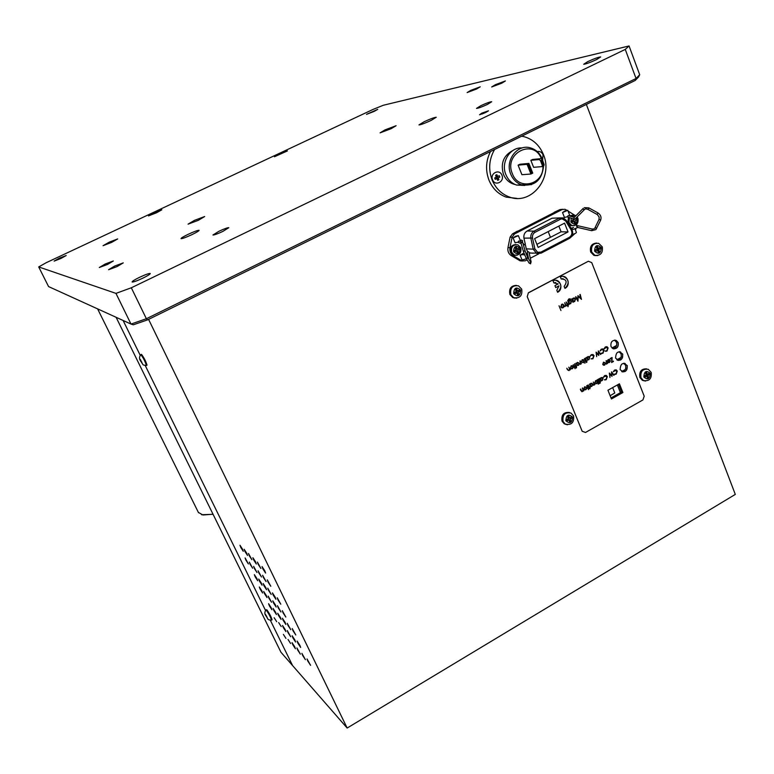 <?xml version="1.0" encoding="UTF-8"?>
<svg xmlns="http://www.w3.org/2000/svg" width="774" height="774" viewBox="0 0 774 774"><rect width="100%" height="100%" fill="white"/><g stroke="black" fill="none" stroke-linecap="round" stroke-linejoin="round"><path stroke-width="1.16" d="M60.894 258.477L54.122 261.109L59.434 258.129L66.196 255.517L60.894 258.477M485.927 112.356L479.57 114.755L481.834 113.12L488.471 110.837L485.927 112.356M482.067 114.001L486.014 112.307M142.871 278.147C136.863 280.943 133.263 282.229 132.083 281.997C132.102 281.32 134.57 279.762 139.504 277.334C145.464 274.557 149.053 273.28 150.262 273.493C150.282 274.151 147.824 275.699 142.871 278.147M374.161 111.388L366.489 114.368L377.731 109.366L374.161 111.388M596.609 59.559C590.136 62.52 585.831 64.087 583.683 64.261L587.756 61.62C594.161 58.689 598.466 57.121 600.653 56.937L596.609 59.559M114.707 266.043L108.563 269.729L117.135 266.556L123.26 262.879L114.707 266.043M480.712 105.738L476.503 108.399C478.177 108.321 481.844 106.976 487.514 104.374L491.703 101.723C490 101.81 486.343 103.155 480.712 105.738M495.418 84.676L491.693 86.959L501.687 83.234L505.393 80.951L495.418 84.676M424.104 121.75L418.957 124.924C420.688 124.846 424.752 123.347 431.137 120.415L436.255 117.251C434.485 117.348 430.441 118.848 424.104 121.75M385.094 129.848L380.092 132.847L391.141 128.697L396.124 125.707L385.094 129.848M153.871 212.889L148.492 215.907L156.493 212.802L161.843 209.793L153.871 212.889M188.034 234.377C183.341 236.66 181 238.082 181.01 238.644C182.258 238.76 185.953 237.405 192.078 234.57C196.79 232.268 199.121 230.855 199.073 230.313C197.796 230.207 194.119 231.561 188.034 234.377M279.027 154.171L274.441 156.764L287.415 150.92L279.027 154.171M194.477 220.348L188.053 224.16L198.279 220.338L204.675 216.536L194.477 220.348M109.221 242.175L103.087 245.677L111.572 242.417L117.687 238.934L109.221 242.175M470.815 90.345L467.138 92.561L476.571 89.02L480.228 86.804L470.815 90.345M218.926 231.281L212.956 234.996C214.137 235.122 217.436 233.922 222.864 231.407L228.804 227.701C227.604 227.585 224.315 228.785 218.926 231.281M105.225 264.002L99.295 267.514L107.441 264.476L113.343 260.983L105.225 264.002M131.319 287.783L146.373 318.733L636.044 78.493L625.266 49.41L629.059 45.956L639.692 74.72L636.044 78.493L635.222 80.448L147.515 319.894L146.373 318.733L131 324.064L115.965 293.385L131.319 287.783L625.266 49.41M147.515 319.894L133.283 324.819L131 324.064L48.569 286.574L38.7 266.933L46.188 262.715L373.174 109.366L383.324 105.264L629.059 45.956M38.7 266.933L115.965 293.385M635.222 80.448L638.608 76.936L639.692 74.72M213.073 514.323L201.569 514.729M198.376 512.417L202.923 514.991L213.024 514.226M116.1 317.282L280.972 652.269L292.572 665.553L270.3 620.187L292.572 665.553L347.158 728.044L735.3 494.402L586.353 104.442M548.186 231.6L550.469 237.318L548.186 231.6M265.501 610.415L145.231 365.522L265.501 610.415M140.22 355.314L123.105 320.475L140.22 355.314M307.762 660.996L307.026 658.926L310.577 665.321L307.762 660.996M302.634 655.404L301.899 653.353L305.401 659.671L302.634 655.404M297.642 649.957L296.906 647.915L300.351 654.146L297.642 649.957M292.766 644.645L292.03 642.623L294.701 646.745L295.426 648.767L292.766 644.645M288.015 639.459L290.627 643.523L288.015 639.459M283.381 634.409L285.945 638.405L283.381 634.409M269.362 605.781L268.597 603.71L271.142 607.658L271.897 609.728L269.362 605.781M274.151 617.729L276.676 621.677L274.151 617.729M255.168 576.814L254.375 574.656L256.891 578.555L257.674 580.703L255.168 576.814M260.112 589.091L259.338 586.992L261.844 590.881L262.618 592.99L260.112 589.091M240.801 547.479L239.979 545.244L242.465 549.085L243.278 551.32L240.801 547.479M245.909 560.105L245.106 557.928L248.386 563.946L245.909 560.105M273.851 610.522L273.087 608.432L275.679 612.437L276.434 614.527L273.851 610.522M278.659 622.567L281.233 626.572L278.659 622.567M259.513 581.216L258.719 579.049L261.283 583.006L262.067 585.173L259.513 581.216M264.485 593.61L263.702 591.491L266.256 595.448L267.03 597.567L264.485 593.61M245 551.552L244.168 549.298L246.703 553.197L247.516 555.442L245 551.552M250.128 564.294L249.325 562.098L252.643 568.193L250.128 564.294M278.456 615.378L277.692 613.269L280.333 617.342L281.088 619.442L278.456 615.378M283.284 627.53L282.529 625.469L285.161 629.543L285.906 631.594L283.284 627.53M263.973 585.734L263.179 583.548L265.782 587.572L266.566 589.749L263.973 585.734M268.955 598.244L268.181 596.106L271.548 602.249L268.955 598.244M249.296 555.722L248.473 553.449L251.869 559.679L249.296 555.722M254.453 568.59L253.64 566.375L257.016 572.547L254.453 568.59M283.178 620.351L282.413 618.233L285.103 622.373L285.858 624.483L283.178 620.351M288.015 632.61L287.27 630.539L290.695 636.741L288.015 632.61M268.539 590.369L267.746 588.163L271.19 594.442L268.539 590.369M273.541 602.985L272.767 600.837L275.409 604.92L276.183 607.068L273.541 602.985M253.708 559.999L252.875 557.715L255.497 561.74L256.32 564.014L253.708 559.999M258.884 572.992L258.071 570.757L261.496 577.007L258.884 572.992M288.025 625.46L287.26 623.322L290.753 629.659L288.025 625.46M292.882 637.824L292.127 635.735L294.855 639.934L295.6 642.023L292.882 637.824M273.222 595.119L272.429 592.903L275.128 597.044L275.921 599.26L273.222 595.119M278.253 607.851L277.469 605.684L280.943 611.992L278.253 607.851M258.226 564.391L257.403 562.079L260.896 568.474L258.226 564.391M263.431 577.501L262.618 575.246L266.092 581.584L263.431 577.501M292.988 630.694L292.224 628.546L295.774 634.961L292.988 630.694M297.864 643.165L297.11 641.066L299.886 645.342L300.631 647.432L297.864 643.165M278.03 599.995L277.237 597.76L280.778 604.204L278.03 599.995M283.081 612.844L282.297 610.667L285.819 617.052L283.081 612.844M262.87 568.89L262.038 566.568L264.756 570.719L265.588 573.041L262.87 568.89M268.094 582.135L267.282 579.861L270.803 586.276L268.094 582.135M622.49 371.888C626.185 371.762 627.714 369.672 627.075 365.618L624.318 363.267M623.709 363.248L625.576 365.318C626.301 368.763 625.082 370.881 621.928 371.665M618 360.394C621.677 360.239 623.196 358.139 622.538 354.105L619.713 351.725M619.113 351.715L621.038 353.824C621.774 357.259 620.574 359.378 617.439 360.181M613.482 348.842C617.149 348.648 618.649 346.549 617.981 342.534L615.078 340.125M614.488 340.125L616.491 342.282C617.226 345.697 616.046 347.816 612.931 348.639C616.975 349.151 618.736 347.139 618.194 342.563L616.259 340.434C612.205 339.931 610.454 341.963 610.996 346.52L612.902 348.629M611.015 397.942L620.932 392.379L621.27 391.373L618.474 384.33M611.373 398.842L622.77 392.283M573.515 219.458L573.476 221.412M515.861 247.1L516.519 251.144M497.692 176.472L497.401 179.732M569.229 420.746L570.09 419.315M570.138 419.15L570.254 417.534M647.828 374.558L647.799 374.006M598.912 249.015L598.776 248.183M517.371 294.304L518.261 292.853M518.445 292.03L518.309 290.482M556.448 211.389L516.132 232.036M148.589 319.372L347.158 728.044M572.17 220.609L571.967 221.722M515.416 249.905L515.213 251.028M495.737 175.234L496.482 178.736M568.9 417.757L568.319 419.702M646.29 374.026L646.232 374.877M646.242 374.887L645.419 372.787L646.551 372.149L647.374 374.248L649.28 373.184L649.763 374.423L648.515 374.171L646.619 375.235L647.857 375.496L648.68 377.596L647.548 378.234L646.725 376.135L644.819 377.209L644.326 375.961L646.242 374.887L644.926 377.141M597.373 248.425L597.18 250.602M516.171 288.896L516.868 289.969L516.829 292.978M624.212 370.736L624.376 370.04M524.753 185.45L516.597 185.063C511.682 183.332 508.121 179.868 505.906 174.672C500.517 162.521 510.056 146.876 522.14 147.96M540.446 160.644L541.403 160.363L543.261 165.085L542.313 165.365L540.446 160.644L539.284 159.531L530.848 160.344L533.615 167.319L542.081 166.603L543.89 165.694L544.122 164.456L542.264 159.744L541.094 158.631L532.638 159.454L530.848 160.344M542.313 165.365L542.081 166.603M532.909 160.15L532.638 159.454M520.186 164.959L519.896 164.252L518.096 165.152L521.918 174.701L530.935 174.024L527.075 164.34L518.096 165.152M530.935 174.024L532.754 173.115L530.935 174.024M527.075 164.34L528.245 164.601L531.67 173.202M532.502 172.776L528.903 163.43L532.754 173.115M528.903 163.43L519.896 164.252M532.144 159.705L532.348 160.199M515.184 184.522L513.433 184.077C508.857 182.47 505.548 179.258 503.477 174.421C500.362 163.44 503.468 155.487 512.814 150.553M521.686 136.185L524.114 136.698C533.083 139.301 539.517 145.251 543.416 154.548C553.594 177.585 531.283 205.661 509.408 197.012C501.513 194.11 495.766 188.459 492.158 180.052C488.21 169.419 489.023 159.231 494.586 149.498M516.993 198.396L506.215 197.138C498.35 194.255 492.622 188.633 489.033 180.274C485.327 170.425 485.811 160.837 490.503 151.501M542.642 160.063L543.009 154.752C541.761 152.13 539.826 151.065 537.214 151.569C539.826 151.065 541.761 152.13 543.009 154.752L542.642 160.063M492.574 179.849C495.05 186.602 504.832 181.716 501.929 175.195C499.482 168.432 489.652 173.299 492.574 179.849C495.05 186.602 504.832 181.716 501.929 175.195C499.482 168.432 489.652 173.299 492.574 179.849M522.382 253.824L521.976 254.278L524.288 254.869M528.932 252.121L527.8 251.453L527.297 252.75M573.534 229.346L571.725 229.259M577.965 227.392L577.065 226.84L577.646 225.689L592.081 229.017M571.502 228.891L572.47 228.959M574.095 217.562L573.931 218.849L574.976 219.1M574.231 217.407L568.106 215.569L567.642 216.691L564.459 217.455L562.524 212.54L564.875 210.963L567.758 210.305L562.524 212.54M574.763 215.278L568.048 211.041M534.863 248.86L537.601 252.285L541.036 252.111L569.422 237.357C572.054 235.49 572.683 233.042 571.299 229.984L565.736 220.938C564.294 218.926 562.475 218.384 560.289 219.303L535.086 232.268C533.005 233.545 532.154 235.47 532.531 238.044L534.863 248.86L533.209 249.16L530.887 238.344C530.413 235.122 531.477 232.722 534.07 231.126L559.263 218.171L560.289 219.303M538.859 252.576L541.036 252.111L541.074 253.156L536.624 253.427L533.209 249.16L526.272 248.841L527.587 251.55M515.078 242.775L518.203 242.136L518.667 241.014L520.621 241.536M525.246 243.317L525.14 244.874L523.205 244.361M515.561 236.263L518.348 235.644L513.104 237.928L515.561 236.263M519.867 241.246L520.351 240.588L518.386 235.741M538.153 247.419L568.039 231.929L564.565 223.144L534.602 238.605L538.153 247.419M536.904 244.332L561.111 231.813L568.039 231.929M561.111 231.813L558.847 226.105M540.92 252.101L569.306 237.347C571.938 235.49 572.567 233.032 571.173 229.984L565.62 220.938L562.088 218.839M529.087 252.798L532.947 253.233M559.902 217.891L552.075 218.2L527.113 231.01C524.54 232.587 523.495 234.967 523.959 238.15L525.053 243.21M525.382 244.729L526.272 248.841M517.313 231.165L512.456 233.922L510.095 237.154L507.976 247.593C507.454 251.095 508.547 253.766 511.237 255.604L520.089 260.799L522.334 261.012M566.878 210.315L565.039 209.29L562.185 209.522L514.487 233.961L512.117 237.212L509.989 247.68C509.476 251.192 510.559 253.872 513.268 255.71L522.131 260.935L525.372 260.79L527.152 259.861M562.737 209.29L560.018 209.56L554.213 212.27M575.585 230.197L575.982 228.272M576.398 226.202L576.814 224.199M571.222 236.95L574.83 233.651M530.296 258.226L538.83 253.795M526.475 258.758L522.073 259.987M569.316 215.782L569.693 215.22L567.797 210.412M574.995 228.698L576.427 232.345C576.272 233.013 574.956 233.729 572.479 234.503M571.154 228.32L573.563 227.469M523.205 254.482L520.118 255.178L523.882 253.03M517.022 252.363L517.903 250.882M518.038 250.176L517.845 248.648M516.277 246.887L517.138 249.015L519.083 248.009L519.635 249.354L517.69 250.36L518.551 252.488L517.332 253.117L516.461 250.989L514.516 251.995L513.965 250.65L515.91 249.644L515.049 247.516L516.277 246.877M574.231 222.709L575.024 221.064M620.419 392.66L617.362 384.949M611.982 347.99L616.597 345.456M621.696 371.53L625.189 369.585M616.83 359.804L620.961 357.511M612.64 387.59L614.788 392.96L610.135 395.727M561.198 279.008C566.51 279.191 567.497 281.668 564.159 286.419L564.943 288.373C571.657 285.151 566.926 273.29 560.415 277.044L561.198 279.008L563.085 278.621M564.943 288.373C569.732 283.274 569.171 279.298 563.279 276.444M553.845 282.897L558.199 283.903L554.948 285.625L555.732 287.589L558.973 285.858L556.825 290.308L557.619 292.272C564.343 289.031 559.592 277.15 553.052 280.923L553.845 282.897L555.761 282.5M558.973 285.858L555.732 287.589M557.609 292.262C562.408 287.183 561.856 283.197 555.974 280.323M561.856 304.675L561.169 306.649L562.921 307.346L563.598 305.353L561.856 304.675M570.264 300.496L569.48 300.67L568.793 302.605L570.506 303.282L571.212 301.289L569.49 300.67L568.784 302.605L569.761 303.427M562.601 304.53L561.837 304.675L561.15 306.649L562.195 307.481M562.64 304.056L563.965 305.149L564.023 306.572L562.118 307.955M570.303 300.06L571.589 301.096L570.709 303.689L569.219 303.689L569.084 304.472L567.71 300.709L568.774 298.967L570.767 299.199L568.977 299.364L568.368 301.531M569.819 299.161L568.967 299.364L568.377 301.55L569.345 300.244L571.599 301.105L570.69 303.679L569.799 303.872M569.887 298.716L570.39 299.393M574.163 298.348L573.418 298.493L572.721 300.476L574.492 301.154L575.198 299.17L573.428 298.493L572.712 300.476L573.737 301.309M574.211 297.874L575.566 298.967L574.647 301.57L573.137 301.55L573.021 302.363M573.147 301.55L573.021 302.373L571.676 298.996L572.276 299.383L573.282 298.067L575.575 298.967L574.666 301.57L573.737 301.763M572.054 298.803L572.276 299.364M613.676 348.89C617.236 348.552 618.678 346.423 617.991 342.524L615.272 340.144M612.06 357.491L611.953 361.816L613.482 361.468L611.605 362.493M613.318 361.071L611.605 362.503L611.712 358.168L610.26 358.962M611.712 358.168L610.106 358.565L612.07 357.482L611.963 361.816M588.356 261.244L528.39 292.756L527.229 296.684L582.193 431.282L585.531 432.463L642.923 399.935L644.2 396.182L591.733 262.618L588.356 261.244L528.574 292.785M611.431 398.978L622.876 392.534L619.413 383.807L607.938 390.231L611.431 398.978M563.975 305.149L564.043 306.572L563.085 307.762L561.692 307.829L560.792 306.852L561.682 304.269L563.975 305.149M568.387 304.85L568.019 306.707L567.468 305.343L566.926 305.633L567.303 304.927L566.113 301.966L568.387 304.85M568.813 367.128L570.312 369.837L569.78 369.488L568.996 370.62L567.41 369.711L566.81 368.231L567.99 370.049L568.909 370.233L569.5 368.975L568.813 367.128M573.253 364.689L574.414 367.573L573.253 364.689M576.514 366.421L576.514 367.844L575.256 367.118L574.56 363.974L576.514 366.421M579.91 361.032L581.39 363.732L580.123 364.38L580.635 363.025L579.91 361.032M584.36 358.585L585.521 361.468L584.36 358.585M585.386 358.023L587.002 362.058L585.386 358.023M594.045 355.692L592.923 358.797L591.026 358.846L592.787 358.391L593.716 355.847L591.433 355.072L590.03 356.359L591.268 354.666L593.029 354.54L594.045 355.692M604.088 350.167L602.965 353.273L601.079 353.312L602.83 352.857L603.759 350.322L601.485 349.548L600.092 350.825L601.321 349.142L603.072 349.016L604.088 350.167M605.442 362.88L604.688 365.115L603.497 365.193L602.743 364.38L603.507 362.155L605.442 362.88M609.777 360.403L608.403 359.881L607.329 361.003L608.219 359.552L610.115 360.297L610.193 361.41L609.39 362.513L608.112 362.532L607.435 361.7L609.777 360.403M582.329 388.103L583.809 390.783L583.277 390.444L582.503 391.567L580.926 390.677L580.336 389.216L581.506 391.005L582.416 391.189L583.006 389.932L582.329 388.103M586.721 385.665L587.872 388.519L586.721 385.665M589.952 387.358L589.952 388.771L588.704 388.055L588.017 384.939L589.952 387.358M593.319 381.998L594.79 384.668L593.523 385.307L594.045 383.962L593.319 381.998M597.741 379.541L598.883 382.385L597.741 379.541M598.747 378.97L600.353 382.975L598.747 378.97M607.338 376.609L606.226 379.705L604.339 379.753L606.081 379.289L607 376.764L604.746 376.009L603.352 377.296L604.581 375.613L606.332 375.467L607.338 376.609M615.901 369.798L617.275 371.065L616.181 374.152L614.304 374.2L616.036 373.745L616.955 371.22L614.711 370.465L613.327 371.743L614.546 370.069L616.288 369.933L617.284 371.065L616.162 374.152L614.788 374.393M620.138 369.633C624.512 373.329 626.892 372.004 627.288 365.657C622.925 361.942 620.535 363.267 620.138 369.633M615.582 358.101C619.974 361.835 622.364 360.51 622.751 354.134C618.368 350.39 615.978 351.715 615.582 358.101M611.547 371.859L614.082 375.197L611.924 372.913L612.021 376.348L609.835 374.103L609.931 377.509L609.341 373.087L611.644 375.438L611.547 371.859M601.011 380.556L599.763 378.409L600.285 378.728L601.137 377.586L603.091 378.312L602.298 380.537L601.011 380.556L600.895 381.253M599.289 382.898L599.521 383.498L599.289 382.898M596.851 380.682L598.563 383.972L597.576 382.482L596.735 383.643L594.771 382.927L595.554 380.692L596.473 380.527M590.659 386.323L589.401 384.175L589.923 384.484L590.775 383.343L592.749 384.068L591.955 386.303L590.659 386.313L590.552 387.019M588.279 389.022L588.521 389.622L588.279 389.022M584.631 386.758L586.595 387.464L586.653 388.683L585.841 389.709L584.651 389.796L583.877 388.983L584.641 386.758L586.605 387.464L586.634 388.674L584.844 389.864M606.023 360.819L607.484 363.499L606.226 364.138L606.739 362.793L606.023 360.819M606.681 346.655L608.112 347.942L607.01 351.048L605.123 351.086L606.874 350.632L607.793 348.097L605.529 347.323L604.136 348.6L605.365 346.916L607.116 346.8L608.122 347.952L607 351.048L605.665 351.299M598.292 350.932L600.856 354.308L598.679 351.996L598.776 355.459L596.561 353.186L596.667 356.621L596.067 352.151L598.399 354.54L598.292 350.932M587.669 359.639L586.402 357.462L586.924 357.781L587.785 356.64L589.759 357.385L588.966 359.629L587.669 359.629L587.553 360.336M585.928 361.98L586.17 362.58L585.928 361.98M583.461 359.726L584.873 363.238L584.196 361.555L583.354 362.716L581.371 361.98L582.164 359.736L583.461 359.726M577.23 365.376L575.953 363.209L576.475 363.528L577.346 362.387L579.329 363.122L578.536 365.367L577.23 365.376M574.83 368.085L575.072 368.695L574.83 368.085M573.128 366.508L572.363 368.763L571.164 368.85L570.38 368.027L571.154 365.783L573.128 366.508M580.771 298.174L579.842 294.633L581.506 299.335L578.217 296.51L577.946 301.241L575.546 296.926L577.656 299.828L577.926 295.658L580.771 298.174L577.917 295.668M569.229 303.689L569.084 304.482M564.652 302.75L566.394 305.923L565.813 305.624L564.904 306.649L565.513 305.082L564.652 302.75M559.031 305.759L560.937 310.49L559.031 305.759M577.636 299.828L575.914 296.732M578.217 296.519L577.936 301.241M580.21 294.439L581.448 299.364M572.044 366.015L571.289 366.131L570.709 367.844L572.218 368.414L572.808 366.692L571.299 366.141L570.69 367.844L571.483 368.53M572.102 365.618L573.118 366.508L573.166 367.727L572.354 368.763L571.144 368.85M576.359 366.073L576.185 368.008M574.869 363.799L575.904 366.315M577.472 362.745L576.862 364.467L578.391 365.018L579 363.296L577.472 362.745M580.219 360.858L581.061 363.906M580.897 363.509L580.123 364.38M583.219 362.358L583.828 360.645L582.309 360.084L581.69 361.806L583.219 362.358M588.646 356.882L587.901 356.998L587.302 358.72L588.821 359.271L589.44 357.559L587.921 357.007L587.292 358.72L588.085 359.407M588.714 356.485L589.749 357.385L588.956 359.62L588.076 359.794M586.915 357.781L586.721 357.288M598.331 350.912L600.518 354.492M598.379 354.54L596.106 352.131M596.561 353.196L596.667 356.611M598.679 352.015L598.728 355.479M602.646 348.881L604.078 350.167L602.956 353.273L601.621 353.524M602.598 349.326L601.475 349.548L600.45 350.903M606.342 360.655L607.164 363.674M606.99 363.277L606.226 364.138M606.632 347.1L604.494 348.677M603.643 362.503L603.062 364.196L604.542 364.767L605.123 363.054L603.643 362.503M609.873 360.771L607.9 361.864L609.235 362.164L609.873 360.771L607.88 361.864L608.48 362.29M609.032 359.755L607.329 361.003M609.09 359.368L610.183 361.41L608.499 362.677M582.648 387.929L583.48 390.957M580.655 389.041L581.874 391.286M583.267 390.464L581.767 391.683M587.04 385.491L587.872 388.509M584.786 387.106L584.196 388.8L585.695 389.361L586.276 387.648L584.786 387.106M585.55 386.981L584.776 387.106L584.186 388.8L584.941 389.467M591.675 383.585L590.901 383.701L590.281 385.413L591.036 386.081M591.752 383.188L592.739 384.068L591.946 386.303L591.017 386.468M589.914 384.484L589.72 384.001M590.91 383.701L590.301 385.413L591.81 385.955L592.42 384.243L590.91 383.701M598.05 379.366L598.883 382.375M596.599 383.294L597.209 381.582L595.699 381.04L595.09 382.743L596.599 383.294M599.502 382.859L599.299 383.527M596.464 380.905L595.69 381.04L595.08 382.743L595.825 383.401M597.567 382.501L595.748 383.798M596.947 379.976L598.234 384.136M602.008 377.828L601.253 377.944L600.643 379.647L601.398 380.324M602.085 377.431L603.081 378.312L602.288 380.537L601.379 380.702M600.266 378.728L600.073 378.234M599.066 378.796L600.353 382.966M601.263 377.944L600.653 379.647L602.153 380.198L602.762 378.486L601.263 377.944M611.586 371.839L613.753 375.371M611.634 375.438L609.38 373.058M609.835 374.113L609.931 377.499M612.011 376.348L611.924 372.933M615.862 370.253L613.327 371.743M605.965 375.342L607.319 376.609L606.206 379.695L604.804 379.947M605.916 375.796L603.352 377.296M596.619 243.065C591.636 243.549 589.653 246.538 590.659 252.024L593.871 255.323L595.98 255.623M598.766 249.77L599.627 251.976L598.457 252.595L597.586 250.389L595.612 251.424L595.1 250.118L597.083 249.073L596.212 246.867L597.393 246.248L598.254 248.454L600.227 247.419L600.74 248.725L597.576 249.721L598.437 251.918L599.627 251.976M597.576 249.721L600.74 248.725M596.415 246.761L597.064 248.406L598.254 248.454M516.403 285.374C511.004 285.654 508.837 288.683 509.892 294.478L512.765 297.584L514.933 298.096M519.518 289.853L520.06 291.169L518.009 292.253L518.928 294.478L517.709 295.126L516.79 292.891L514.739 293.975L514.197 292.649L516.248 291.566L515.339 289.341L516.558 288.692L517.467 290.927L519.518 289.853M518.677 290.289L520.06 291.169M515.958 293.336L515.726 292.766L516.79 292.891M569.393 412.474C563.656 412 561.208 414.903 562.04 421.172L564.236 423.784L565.881 424.404M570.912 421.327L569.732 421.985L568.871 419.866L566.887 420.979L566.375 419.721L568.348 418.608L567.477 416.489L568.658 415.822L569.529 417.95L571.502 416.838L572.015 418.095L570.041 419.208L570.912 421.327L569.412 421.191M567.845 416.277L568.397 417.612L569.529 417.95M566.568 420.185L567.739 419.527L568.871 419.866M646.609 368.859C641.288 368.705 639.053 371.588 639.875 377.499L642.391 380.334L644.084 380.808M646.619 375.235L647.432 377.335L648.68 377.596M649.763 374.423L647.857 375.496M645.613 372.671L646.126 373.997L647.374 374.248M515.881 244.555C511.45 244.894 509.689 247.448 510.608 252.227L513.259 254.985L515.31 255.323M514.313 251.492L516.461 250.989M568.426 217.252L567.845 222.689L570.69 225.553L572.702 225.747M572.963 218.771L573.234 219.458L574.395 219.458L576.291 218.481L576.814 219.816L574.918 220.793L575.75 222.912L574.56 223.531L573.727 221.412L571.831 222.39L571.299 221.054L573.195 220.077L572.644 218.665M571.628 221.896L573.727 221.412M572.828 215.114L569.722 215.917M498.156 177.894L499.82 177.072L499.259 175.688L497.605 176.52L496.86 174.682L495.612 175.301L496.357 177.14L494.692 177.962L495.244 179.345L496.908 178.523L497.653 180.352L498.901 179.732L498.156 177.894M497.45 176.153L496.55 176.598L497.605 176.52M271.403 620.158L271.481 620.129C270.736 617.371 268.994 614.034 266.285 610.144L265.869 609.931C263.257 614.575 266.324 615.369 267.688 618.697C267.93 619.606 269.188 620.09 271.471 620.148M272.013 619.829L272.061 619.8C271.316 617.033 269.584 613.705 266.866 609.815L265.927 609.883M266.469 615.94L267.253 617.971L266.469 615.94M141.652 361.855L141.865 362.416M146.876 365.222L147.002 365.164C145.928 361.419 144.09 357.82 141.497 354.357L140.81 354.647M146.209 365.512L146.373 365.473C145.299 361.729 143.461 358.13 140.868 354.666L140.694 354.705M142.116 363.374L140.084 359.233L142.116 363.374M140.258 359.407L140.607 360.055M140.974 360.539L140.181 359.436M620.932 392.379L622.286 392.699M621.27 391.373L622.528 391.673M541.713 159.56L541.568 159.183C534.089 137.878 503.264 153.029 512.388 173.734C518.541 191.139 543.938 184.686 542.922 166.178M531.535 184.647L521.541 184.773C516.597 183.032 513.017 179.539 510.792 174.295C504.629 160.605 517.429 143.577 530.529 147.911C535.937 149.546 539.817 153.155 542.168 158.738M592.265 229.133L591.887 230.652M595.409 227.537L596.454 228.62L596.696 228.117M599.115 219.361L600.663 220.039M597.16 214.33L597.915 213.024M588.095 209.348L588.782 208.264M584.438 209.619L583.383 209.348L583.199 208.4M525.178 251.153L522.721 242.697L521.599 242.456L521.008 243.21M527.704 257.403L530.451 261.922L530.306 263.083L529.145 263.121L526.204 258.313L523.456 251.666L524.075 251.008L525.198 251.25L527.52 257.113L527.375 258.274L526.039 258.052M521.192 240.124C520.496 240.037 520.428 241.033 520.989 243.123L523.485 251.753M530.084 261.312L531.109 261.854L530.519 263.857L528.971 262.831M522.411 241.498L522.556 240.675L521.318 240.085M571.618 229.259L571.299 229.984M541.123 253.098L569.451 238.402L569.422 237.357M552.075 218.2L563.23 217.881L566.191 220.251L565.736 220.938M535.086 232.268L534.07 231.126L527.113 231.01M532.531 238.044L523.959 238.15M509.989 247.68L507.976 247.593M512.117 237.212L510.095 237.154M514.487 233.961L512.456 233.922M562.185 209.522L560.018 209.56M521.666 260.703L519.615 260.567M513.268 255.71L511.237 255.604M602.22 246.761L598.66 243.346C593.126 242.997 590.814 245.909 591.704 252.072L594.916 255.372L597.654 255.594M594.587 251.173C598.679 254.772 600.895 253.611 601.253 247.67C597.17 244.062 594.945 245.232 594.587 251.173M521.666 289.079L518.503 285.848C512.504 285.093 509.94 288.005 510.821 294.594L513.694 297.7L516.751 298.154M513.675 293.733C517.961 297.332 520.263 296.123 520.583 290.095C516.306 286.477 514.004 287.696 513.675 293.733M573.505 415.861L571.009 413.064C565.001 411.932 562.34 414.738 563.027 421.472L565.233 424.084L567.371 424.771M565.862 420.775C569.964 424.104 572.179 422.865 572.518 417.041C568.426 413.703 566.21 414.941 565.862 420.775M651.137 372.333L648.273 369.314C642.681 368.588 640.243 371.394 640.959 377.731L643.475 380.566L645.545 381.06M643.833 376.996C647.751 380.324 649.889 379.125 650.257 373.387C646.348 370.049 644.2 371.249 643.833 376.996M520.631 247.661L517.912 244.865C512.969 244.391 510.888 246.867 511.672 252.285L514.333 255.043L517.061 255.275M513.549 251.685C517.583 255.139 519.751 254.017 520.051 248.319C516.026 244.855 513.859 245.977 513.549 251.685M569.374 217.571L568.996 222.689L571.851 225.563L574.347 225.66M571.26 218.2L570.883 222.07C574.792 225.524 576.901 224.431 577.23 218.8L576.475 217.6M575.856 215.772L574.811 215.298L570.525 216.178M574.985 216.662L572.673 216.894M267.349 618.155L265.521 614.43L267.349 618.155M198.55 512.765L97.611 308.884M623.728 363.258L625.228 363.557M619.161 351.744L620.651 352.015M614.566 340.163L616.259 340.434M516.597 185.063L521.541 184.773C534.65 186.592 542.003 180.284 543.609 165.839M543.154 162.018L542.177 158.767M514.159 184.028L513.433 184.077M509.408 197.012L506.215 197.138M577.501 227.411L591.655 230.691L595.903 229.617L600.634 220.184C601.63 217.233 600.711 214.795 597.896 212.869M574.898 219.177L584.38 209.667C584.757 208.787 585.928 208.69 587.892 209.377L597.335 214.592L599.134 217.02L599.037 219.458L594.703 228.369M523.998 254.956L524.511 254.733M526.156 254.017L527.442 253.466M573.273 229.423L577.723 227.459M574.221 219.187L567.236 216.865M521.105 243.549L517.864 242.281M522.876 243.239L524.52 244.894M528.923 252.053L531.08 261.718M527.229 252.508L528.661 258.99M522.692 242.61L522.353 241.217L521.918 241.73M515.116 242.872L513.104 237.928M571.793 229.356C573.486 233.1 572.702 236.109 569.451 238.402L541.074 253.156L529.658 253.069M566.229 220.309L571.744 229.288M566.191 220.251L563.23 217.881M522.131 260.935L520.089 260.799M583.141 208.458L574.056 217.591M584.273 207.645L588.762 207.858M597.838 212.84L588.83 207.887M592.187 229.036L594.006 228.872M522.111 260.093L520.118 255.178M593.871 255.323L594.916 255.372C600.672 255.749 603.12 252.914 602.259 246.858M512.765 297.584L513.694 297.7C519.905 298.522 522.566 295.678 521.705 289.166M564.236 423.784L565.233 424.084C571.464 425.342 574.24 422.643 573.553 415.986M642.391 380.334L643.475 380.566C649.318 381.379 651.892 378.679 651.186 372.458M513.259 254.985L514.333 255.043C519.402 255.555 521.56 253.117 520.796 247.748M520.776 247.699L517.912 244.865M570.69 225.553L571.851 225.563C576.659 225.815 578.681 223.386 577.907 218.278M577.888 218.22L577.143 216.933M272.061 619.8L271.481 620.129M147.002 365.164L146.373 365.473C143.906 365.26 142.716 364.864 142.784 364.322C141.323 361.255 137.714 359.368 140.684 354.734"/></g></svg>
